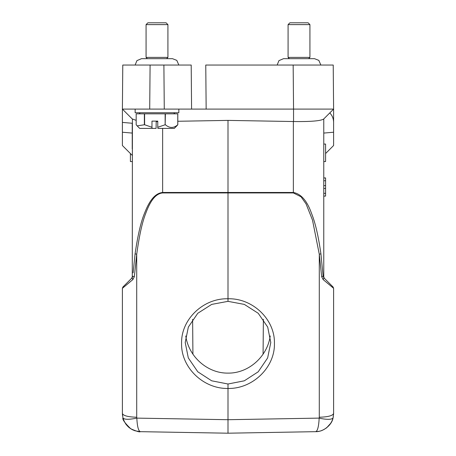 <?xml version="1.0" encoding="UTF-8"?>
<svg xmlns="http://www.w3.org/2000/svg" width="456" height="456" viewBox="0 0 456 456"><rect width="100%" height="100%" fill="white"/><g stroke="black" fill="none" stroke-linecap="round" stroke-linejoin="round"><path stroke-width="0.68" d="M206.152 109.104L205.764 65.043L293.162 65.043L293.55 109.104L191.583 109.104L191.201 65.043L122.778 65.043L122.396 109.104L135.141 109.104L135.141 112.746L178.837 112.746L178.837 109.104L191.583 109.104L164.274 109.104L178.689 109.104M176.751 125.936L177.806 124.762L177.806 113.84L136.179 113.84L136.179 124.762L137.165 125.873L144.364 124.762L144.364 113.84M165.14 113.84L165.14 124.762L157.765 127.264L157.765 121.119L151.979 121.119L151.979 127.264L144.603 124.762L144.603 113.84M165.14 124.762L165.414 113.84M177.766 113.84L177.766 124.762C173.679 128.33 169.558 128.33 165.414 124.762M156.214 121.119L156.083 128.404L139.696 128.404L137.227 125.936M151.979 127.264L152.11 128.404M176.814 125.873L174.289 128.404L157.896 128.404L157.765 127.264M288.084 24.618L289.908 22.8L308.113 22.8L309.932 24.618L288.084 24.618L288.084 57.393L309.932 57.393L308.661 58.67L314.486 58.67L283.535 58.67L278.935 60.625L277.162 65.043M177.806 121.267L228 120.395L293.55 121.535L293.55 109.104L333.604 109.104L312.554 109.104L333.604 109.104L333.222 65.043L293.162 65.043M185.763 335.992C188.71 356.837 207.605 373.447 228 373.116C248.412 373.447 267.324 356.803 270.243 335.935M228 384.003L244.313 380.811L258.221 371.794L267.643 357.943L270.79 342.484L267.695 327.066L258.216 313.278L244.336 304.403L228 301.348L211.687 304.397L197.779 313.283L188.356 327.055L185.21 342.484L188.305 357.92L197.779 371.794L211.669 380.806L228 384.003L228 433.2L228 419.708L319.183 418.112C320.317 418.42 331.187 420.802 333.062 417.873L333.319 416.681M143.446 109.104L134.127 109.104M132.28 276.9L132.405 119.113L122.396 109.104L122.396 122.402L122.396 109.104L164.274 109.104L163.892 65.043M333.222 65.043L333.604 109.104L323.595 119.113C320.403 120.948 310.388 121.758 293.55 121.535M132.229 155.353L122.396 145.521L122.396 122.402L132.229 123.257L132.229 148.941M323.572 119.136L333.604 109.104L323.595 119.113L333.604 109.104L333.604 122.402C333.553 118.663 332.276 115.505 329.779 112.928M325.595 153.53L333.604 145.521L333.604 122.402M323.11 276.25L323.937 277.875L323.167 279.613L321.657 276.712L319.291 254.26L321.657 276.712L323.11 276.25L320.916 253.787L323.11 276.25L323.937 277.875L324.307 278.24L323.771 276.952L324.307 278.24L333.074 287.006L333.604 288.295L333.604 294.929M133.118 272.87L135.084 253.787C137.832 235.091 140.995 221.548 144.569 213.151C148.525 202.943 153.963 193.333 162.638 192.472L293.362 192.472C301.131 193.88 307.241 200.999 311.687 213.824C315.318 222.847 318.396 236.168 320.916 253.787L319.291 254.26L319.291 417.234C327.995 416.978 332.766 415.718 333.604 413.461L333.604 288.295L333.604 289.098L333.604 288.295L323.167 279.613M131.693 278.24L132.89 276.25L132.063 277.875L132.89 276.25L134.343 276.712L132.833 279.613L132.063 277.875L122.926 287.006L131.693 278.24L132.229 276.952L131.693 278.24L128.968 280.964M132.229 118.936L136.179 120.355M156.214 121.609L157.765 121.604M228 120.395L228 298.771C252.687 298.042 275.059 319.411 274.426 343.419C275.048 367.422 252.675 388.951 228 388.466C203.285 388.945 180.958 367.405 181.573 343.397C180.958 319.388 203.325 298.064 228 298.771L228 301.348M323.771 118.936L323.771 276.952M135.084 253.787L136.709 254.26L134.383 276.142M130.405 153.53L130.405 161.544L132.229 161.544M162.638 128.404L162.638 192.939C154.424 193.709 149.306 203.598 145.635 213.625C142.198 222.346 139.222 235.889 136.709 254.26L134.343 276.712M323.771 161.544L325.595 161.544L325.595 144.062L323.771 144.062M324.661 278.593L324.307 278.24M132.833 279.613L122.396 288.295L122.396 413.461L122.938 417.873C124.186 419.668 128.814 419.748 136.817 418.112C128.814 419.748 124.186 419.668 122.938 417.873L122.396 413.461C123.234 415.718 128.005 416.978 136.709 417.234L136.709 254.26M323.937 277.875L333.074 287.006M333.604 413.729L333.062 417.873C331.985 425.077 323.099 431.98 315.706 431.667C317.575 431.045 318.738 426.525 319.183 418.112L319.291 417.234M122.926 287.006L122.396 288.295L122.926 287.006L122.396 288.295L122.926 287.006L131.26 278.673M136.709 417.234L136.817 418.118C137.25 426.423 138.413 430.943 140.294 431.667L228 433.2L315.706 431.667L228 433.2L140.294 431.667C131.317 430.869 125.531 426.269 122.938 417.873C122.208 419.366 124.807 422.997 130.735 428.765C136.595 431.353 139.781 432.322 140.294 431.667L228 433.2L140.294 431.667M333.057 417.901L332.35 420.107M332.224 420.409L331.415 422.125M330.748 423.253L326.684 427.751M192.62 319.303L192.922 354.232M135.141 109.104L149.705 109.104L150.092 65.043M146.068 24.618L147.886 22.8L166.092 22.8L167.916 24.618L146.068 24.618L146.068 57.393L167.916 57.393L166.639 58.67L172.465 58.67L141.514 58.67L136.92 60.625L135.141 65.043M323.771 177.931L325.595 177.931L325.595 185.62L323.771 185.62M325.595 185.62L325.595 188.448L323.771 188.448M325.595 188.448L325.595 193.327L323.771 193.327M325.595 193.327L325.595 196.08L323.771 196.08M325.595 177.982L323.771 177.982M325.595 196.08L323.771 196.137M325.595 180.736L323.771 180.736M122.396 132.223L132.229 133.078M293.362 121.535L293.362 192.939L162.638 192.939M323.771 133.078L333.604 132.223M293.362 192.939L301.04 196.787L306.073 203.912L312.502 220.1L319.291 254.26M136.817 418.118L228 419.708M315.706 431.667L228 433.2L315.706 431.667M173.742 112.746L174.836 113.84M309.932 24.618L309.932 57.393M288.084 57.393L289.36 58.67L283.535 58.67M210.455 432.892L228 433.2L315.712 431.667C321.241 431.262 321.999 430.629 326.205 428.116C329.876 425.06 332.162 421.646 333.062 417.873L333.154 417.479M128.911 427.42L132.194 429.615L134.982 430.783L140.283 431.667L228 433.2L245.545 432.892M140.288 431.667L182.394 432.402M122.938 417.873L122.396 413.467L122.55 415.826M122.915 287.023L122.396 288.597L122.915 287.023M122.396 294.49L122.396 292.547L122.396 294.49M122.396 349.102L122.396 348.64L122.396 349.102M315.717 431.667C320.779 431.194 320.237 431.125 323.806 429.615C328.936 426.468 332.025 422.552 333.062 417.873L333.604 413.461M333.604 288.283L333.604 289.195M333.604 291.669L333.604 294.582M124.231 421.429L126.084 424.45L128.769 427.3M263.38 319.274L263.078 354.232M167.916 24.618L167.916 57.393M178.837 65.043L176.808 60.38L172.465 58.67M147.339 58.67L146.068 57.393M320.859 65.043L318.829 60.38L314.486 58.67M140.237 112.746L139.148 113.84"/></g></svg>
